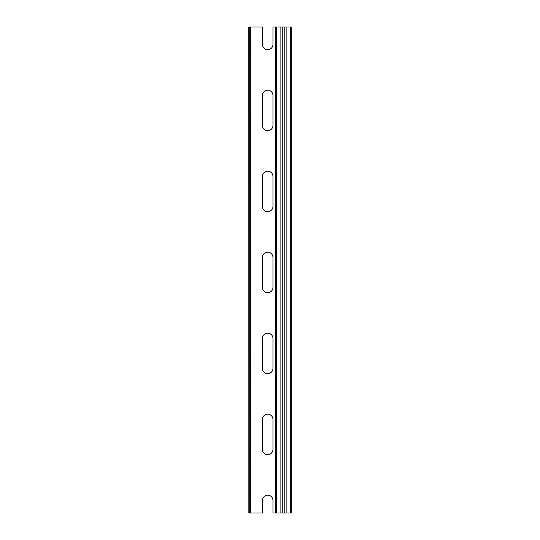 <?xml version="1.0" encoding="UTF-8"?>
<svg xmlns="http://www.w3.org/2000/svg" width="540" height="540" viewBox="0 0 540 540"><rect width="100%" height="100%" fill="white"/><g stroke="black" fill="none" stroke-linecap="round" stroke-linejoin="round"><path stroke-width="0.81" d="M272.963 449.415A5.265 5.265 0 0 1 267.698 454.68A5.265 5.265 0 0 1 262.433 449.415L262.433 419.445A5.265 5.265 0 0 1 267.698 414.18A5.265 5.265 0 0 1 272.963 419.445L272.963 449.415M272.963 125.415A5.265 5.265 0 0 1 267.698 130.68A5.265 5.265 0 0 1 262.433 125.415L262.433 95.445A5.265 5.265 0 0 1 267.698 90.18A5.265 5.265 0 0 1 272.963 95.445L272.963 125.415M272.963 206.415A5.265 5.265 0 0 1 267.698 211.68A5.265 5.265 0 0 1 262.433 206.415L262.433 176.445A5.265 5.265 0 0 1 267.698 171.18A5.265 5.265 0 0 1 272.963 176.445L272.963 206.415M272.963 287.415A5.265 5.265 0 0 1 267.698 292.68A5.265 5.265 0 0 1 262.433 287.415L262.433 257.445A5.265 5.265 0 0 1 267.698 252.18A5.265 5.265 0 0 1 272.963 257.445L272.963 287.415M272.963 368.415A5.265 5.265 0 0 1 267.698 373.68A5.265 5.265 0 0 1 262.433 368.415L262.433 338.445A5.265 5.265 0 0 1 267.698 333.18A5.265 5.265 0 0 1 272.963 338.445L272.963 368.415M272.963 44.415A5.265 5.265 0 0 1 267.698 49.68A5.265 5.265 0 0 1 262.433 44.415L262.433 27L250.364 27L250.364 513L262.433 513L262.433 500.445A5.265 5.265 0 0 1 267.698 495.18A5.265 5.265 0 0 1 272.963 500.445L272.963 513L276.446 513L276.446 27L272.963 27L272.963 44.415M248.852 27L248.852 513L248.812 27L250.364 27M276.446 513L291.188 513L291.188 27L276.446 27M248.852 513L250.364 513M249.716 27L249.716 513M275.798 513L275.798 27M286.882 27L286.882 513M290.061 513L290.061 27M276.919 27L276.919 513M280.098 513L280.098 27M284.209 27L284.209 513M282.771 513L282.771 27M290.864 27L290.864 513M276.122 513L276.122 27M290.54 513L290.54 27"/></g></svg>
